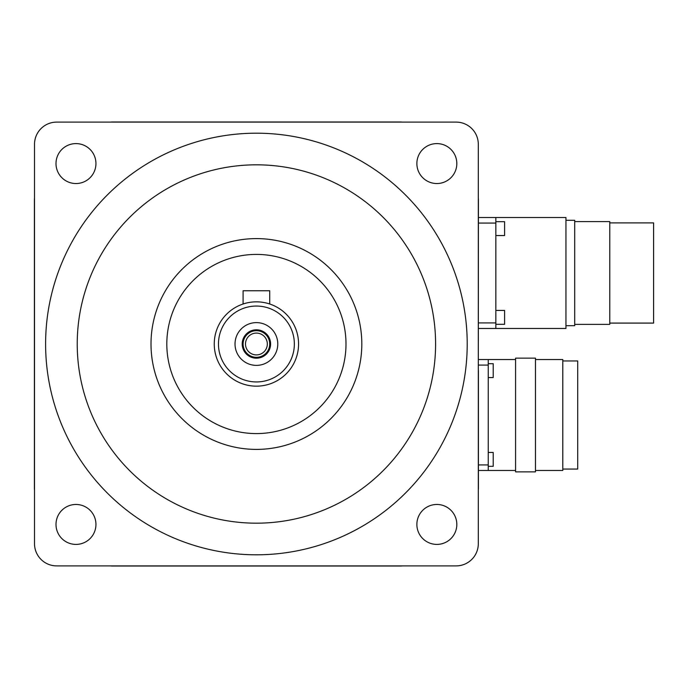 <?xml version="1.0" encoding="UTF-8"?>
<svg xmlns="http://www.w3.org/2000/svg" width="688" height="688" viewBox="0 0 688 688"><rect width="100%" height="100%" fill="white"/><g stroke="black" fill="none" stroke-linecap="round" stroke-linejoin="round"><path stroke-width="1.03" d="M562.801 469.061L577.714 469.061L577.714 360.951L562.801 360.951M609.774 323.093L653.6 323.093L653.6 222.895L609.774 222.895M535.462 470.48L562.801 470.48L562.801 359.532L535.462 359.532M574.712 324.375L609.774 324.375L609.774 221.613L574.712 221.613M267.322 344A10.913 10.913 0 0 1 256.409 354.913A10.913 10.913 0 0 1 245.496 344A10.913 10.913 0 0 1 256.409 333.087A10.913 10.913 0 0 1 267.322 344M269.722 344A13.313 13.313 0 0 1 256.409 357.313A13.313 13.313 0 0 1 243.096 344A13.313 13.313 0 0 1 256.409 330.687A13.313 13.313 0 0 1 269.722 344M535.462 415.01L535.462 358.147L515.579 358.147L515.579 471.865L535.462 471.865L535.462 415.01M565.949 325.691L574.712 325.691L574.712 220.298L565.949 220.298M242.21 344A14.199 14.199 0 0 0 256.409 358.199A14.199 14.199 0 0 0 270.608 344A14.199 14.199 0 0 0 256.409 329.801A14.199 14.199 0 0 0 242.21 344M488.248 363.694L493.21 363.694L493.21 377.566L488.248 377.566M488.248 452.455L493.21 452.455L493.21 466.318L488.248 466.318M495.833 221.682L504.596 221.682L504.596 235.545L495.833 235.545M565.949 272.99L565.949 217.52L495.833 217.52L495.833 328.468L478.418 328.468L565.949 328.468L565.949 272.99M495.833 310.434L504.596 310.434L504.596 324.306L495.833 324.306M34.512 489.925A11.094 11.094 0 0 1 34.4 488.342L34.4 199.658A11.094 11.094 0 0 1 34.512 198.075M478.418 470.48L488.248 470.48L478.418 470.48L478.418 488.342L478.418 370.626L478.418 488.342A11.094 11.094 0 0 1 478.306 489.925M277.78 344A21.38 21.38 0 0 1 256.409 365.38A21.38 21.38 0 0 1 235.029 344A21.38 21.38 0 0 1 256.409 322.62A21.38 21.38 0 0 1 277.78 344M269.722 304.001L268.698 303.675L269.722 304.001L269.722 290.749L243.096 290.749L243.096 304.001L244.111 303.675L243.096 304.001M218.466 344A37.943 37.943 0 0 1 256.409 306.057A37.943 37.943 0 0 1 294.352 344A37.943 37.943 0 0 1 256.409 381.943A37.943 37.943 0 0 1 218.466 344M515.579 470.48L488.248 470.48L488.248 359.532L478.418 359.532L515.579 359.532M214.252 344A42.157 42.157 0 0 1 256.409 301.843A42.157 42.157 0 0 1 298.566 344A42.157 42.157 0 0 1 256.409 386.157A42.157 42.157 0 0 1 214.252 344M478.418 217.52L495.833 217.52L478.418 217.52M112.067 121.991L400.751 121.991L112.067 121.991A11.094 11.094 0 0 0 110.484 122.103M400.751 566.009L112.067 566.009L400.751 566.009A11.094 11.094 0 0 0 402.334 565.897M166.814 344A89.586 89.586 0 0 1 256.409 254.414A89.586 89.586 0 0 1 345.995 344A89.586 89.586 0 0 1 256.409 433.586A89.586 89.586 0 0 1 166.814 344M151.007 344A105.402 105.402 0 0 0 256.409 449.402A105.402 105.402 0 0 0 361.811 344A105.402 105.402 0 0 0 256.409 238.598A105.402 105.402 0 0 0 151.007 344M478.306 370.626L478.418 199.658A11.094 11.094 0 0 0 478.306 198.075M110.484 565.897A11.094 11.094 0 0 0 112.067 566.009M402.334 122.103A11.094 11.094 0 0 0 400.751 121.991M77.228 344A179.181 179.181 0 0 1 256.409 164.819A179.181 179.181 0 0 1 435.59 344A179.181 179.181 0 0 1 256.409 523.181A179.181 179.181 0 0 1 77.228 344M34.512 144.291A22.188 22.188 0 0 1 56.7 122.103L456.11 122.103A22.188 22.188 0 0 1 478.306 144.291L478.306 543.709A22.188 22.188 0 0 1 456.11 565.897L56.7 565.897A22.188 22.188 0 0 1 34.512 543.709L34.512 144.291M90.094 149.442A19.969 19.969 0 0 1 90.094 177.685A19.969 19.969 0 0 1 61.851 177.685A19.969 19.969 0 0 1 61.851 149.442A19.969 19.969 0 0 1 90.094 149.442M61.851 510.315A19.969 19.969 0 0 1 90.094 510.315A19.969 19.969 0 0 1 90.094 538.558A19.969 19.969 0 0 1 61.851 538.558A19.969 19.969 0 0 1 61.851 510.315M422.724 538.558A19.969 19.969 0 0 1 422.724 510.315A19.969 19.969 0 0 1 450.967 510.315A19.969 19.969 0 0 1 450.967 538.558A19.969 19.969 0 0 1 422.724 538.558M450.967 177.685A19.969 19.969 0 0 1 422.724 177.685A19.969 19.969 0 0 1 422.724 149.442A19.969 19.969 0 0 1 450.967 149.442A19.969 19.969 0 0 1 450.967 177.685M45.606 344A210.803 210.803 0 0 0 256.409 554.803A210.803 210.803 0 0 0 467.212 344A210.803 210.803 0 0 0 256.409 133.197A210.803 210.803 0 0 0 45.606 344M478.418 464.933L488.248 464.933M478.418 365.079L488.248 365.079M478.418 322.921L495.833 322.921M478.418 223.067L495.833 223.067"/></g></svg>
